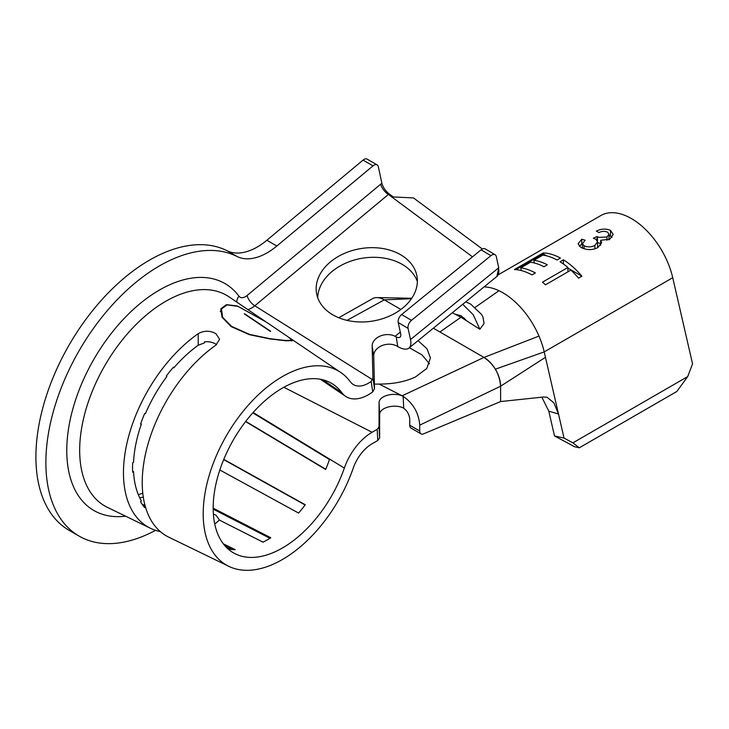 <?xml version="1.0" encoding="UTF-8"?>
<svg xmlns="http://www.w3.org/2000/svg" width="729" height="729" viewBox="0 0 729 729"><rect width="100%" height="100%" fill="white"/><g stroke="black" fill="none" stroke-linecap="round" stroke-linejoin="round"><path stroke-width="1.09" d="M465.74 301.833L470.661 304.093L481.322 314.19L482.89 316.769L484.092 323.521L479.882 329.235A29.907 17.268 -120 0 0 479.846 329.116L473.258 314.791L462.942 304.494M452.326 312.75L460.983 317.261L479.882 329.235M433.354 328.196L483.983 357.429C494.08 364.4 499.62 374.013 500.604 386.279L500.604 401.561L423.558 433.855A6.269 3.618 120 0 1 421.025 433.864A6.269 3.618 120 0 1 419.722 430.994L419.722 425.171C418.765 412.96 413.234 403.347 403.137 396.33L402.381 395.947A14.097 7.655 -2.8 0 0 387.309 395.291A14.097 7.655 -2.8 0 0 379.071 402.536L379.034 426.829L379.618 438.011L379.654 414.345A14.097 7.655 177.2 0 1 388.357 406.973A14.097 7.655 177.2 0 1 403.711 408.103L403.137 396.33M500.604 401.561L543.688 396.986L547.032 397.287L553.84 402.772L558.496 414.008L544.208 351.907A61.108 35.284 -120 0 0 538.986 336.069A61.108 35.284 -120 0 0 502.892 292.776A61.108 35.284 -120 0 0 498.991 290.725A61.108 35.284 -120 0 0 484.083 286.889M514.419 269.557A61.108 35.284 60 0 1 531.997 274.906L535.368 272.956A61.108 35.284 -120 0 0 520.779 267.853L530.502 262.24A61.108 35.284 60 0 1 543.971 266.741L547.342 264.8A61.108 35.284 -120 0 0 533.874 260.299L542.85 255.114A61.108 35.284 60 0 1 557.065 260.007L560.437 258.066A61.108 35.284 -120 0 0 543.223 252.927L514.419 269.557M580.977 247.459L581.186 247.568C587 250.266 592.577 250.266 597.908 247.568L601.68 242.702L600.669 240.288L609.781 239.203L613.18 234.41L610.492 230.373C605.872 228.469 601.152 228.715 596.331 231.12L598.956 232.597C601.826 231.12 604.696 230.975 607.576 232.15L609.034 234.264L606.956 236.971L598.846 237.381L597.078 236.488L593.315 238.255L595.775 239.158L597.58 241.809L594.873 245.363C591.593 247.204 588.03 247.368 584.175 245.846L582.444 243.732L585.114 240.206L581.742 239.185L578.115 243.823L580.977 247.459M579.318 447.797L574.552 446.731L554.496 435.933L564.027 438.065L572.921 442.849L579.318 447.797L676.813 391.5L687.693 376.592L692.55 363.871L672.73 277.703A61.108 35.284 -120 0 0 631.414 218.572A61.108 35.284 -120 0 0 600.86 215.547L498.381 274.715M545.465 284.811L570.907 270.122A61.108 35.284 60 0 1 578.525 278.132L581.888 276.191A61.108 35.284 -120 0 0 563.426 259.806L560.063 261.757A61.108 35.284 60 0 1 567.918 267.479L542.476 282.169A61.108 35.284 60 0 1 545.465 284.811M338.73 317.744L372.583 298.653A23.501 13.569 60 0 1 377.166 297.596A23.501 13.569 60 0 1 384.274 299.856L400.904 309.461M455.306 314.263L461.02 315.703L466.013 320.113M461.794 317.707L463.899 317.844M402.381 395.947L379.144 384.065C393.213 384.092 405.315 381.732 415.439 376.984L426.793 368.437L430.438 357.966L427.021 348.845L418.054 340.643M411.448 298.717L384.274 299.856L347.022 320.368M409.334 347.742L422.027 354.895L429.472 363.835M374.405 384.092A50.921 27.638 -2.8 0 0 379.144 384.065M377.185 429.317L372.082 432.261A43.868 25.333 120 0 0 344.343 468.073A97.932 56.543 -60 0 1 282.415 547.998A97.932 56.543 -60 0 1 235.513 553.94A97.932 56.543 -60 0 1 217.907 476.219A97.932 56.543 -60 0 1 282.415 388.083A97.932 56.543 -60 0 1 333.353 384.475A97.932 56.543 -60 0 1 341.819 392.658A43.868 25.333 120 0 0 345.61 396.33A43.868 25.333 120 0 0 372.738 391.883L371.152 381.422A29.771 17.186 -60 0 1 352.945 384.292A29.771 17.186 -60 0 1 350.376 381.805A112.029 64.681 120 0 0 340.689 372.437A112.029 64.681 120 0 0 282.415 376.565A112.029 64.681 120 0 0 208.622 477.395A112.029 64.681 120 0 0 228.76 566.315A112.029 64.681 120 0 0 282.415 559.517A112.029 64.681 120 0 0 353.255 468.073A29.771 17.186 -60 0 1 372.082 443.779L377.768 440.498L377.185 429.317L379.034 426.829M216.559 344.626L215.939 344.197C212.668 342.174 208.813 341.4 204.384 341.874L204.457 342.894L198.215 345.245L198.215 333.663C204.111 330.41 210.025 330.428 215.939 333.709L219.611 339.295L215.939 345.09A116.786 67.423 -60 0 0 146.374 450.221A116.786 67.423 -60 0 0 168.873 537.218L228.76 566.315M198.215 333.663A118.244 68.271 120 0 0 127.684 440.106A118.244 68.271 120 0 0 150.447 528.27A118.244 68.271 120 0 0 160.334 531.578M340.689 372.437L289.295 337.655L292.529 340.561L286.233 340.808L270.094 338.967L249.427 334.684L231.12 326.565L222.035 317.233L220.823 308.795L226.418 304.649L237.28 305.97L265.666 321.662L228.979 296.831A121.661 70.239 120 0 0 165.702 301.323A121.661 70.239 120 0 0 85.557 410.81A121.661 70.239 120 0 0 107.427 507.375L150.447 528.27M227.712 548.645L228.542 549.055A99.208 57.281 120 0 0 235.221 549.648L223.311 543.825M214.663 523.65A102.68 59.286 120 0 0 215.939 523.103L219.356 520.05L263.051 542.194A99.208 57.281 120 0 0 266.905 540.089A99.208 57.281 120 0 0 270.76 537.738L213.169 508.168M219.821 469.986L298.589 513.061A99.208 57.281 120 0 0 305.269 504.76L223.785 459.361M245.582 421.608L325.635 469.476A99.208 57.281 120 0 0 329.49 459.534L252.808 412.86M141.991 504.04L145.053 505.543M142.966 505.434L145.344 506.6M132.614 471.189L133.553 471.672L132.66 472.237A105.395 60.853 -60 0 1 132.66 462.778L133.553 462.323A104.147 60.124 -60 0 1 141.38 424.068L140.588 424.068A105.395 60.853 -60 0 1 144.679 413.507L145.426 413.644A104.147 60.124 -60 0 1 166.804 376.601L166.321 376.018A105.395 60.853 -60 0 1 173.42 367.197L173.821 367.881A104.147 60.124 -60 0 1 198.215 345.245M145.372 506.71L144.679 507.63A105.395 60.853 -60 0 1 140.588 501.798L141.38 500.878A104.147 60.124 -60 0 1 133.553 471.672M140.715 423.704L141.38 424.068M173.165 367.489L173.821 367.881M232.214 549.52L225.161 546.067M269.912 538.275L213.178 509.134M213.378 514.136L215.939 515.121L219.584 520.169M371.152 381.422L372.92 378.123L374.506 388.593L373.722 355.761A14.097 10.17 170.7 0 1 381.668 345.746A14.097 10.17 170.7 0 1 396.694 345.938L397.77 346.557L396.193 336.88L395.118 336.315A14.097 10.17 -9.3 0 0 380.101 336.115A14.097 10.17 -9.3 0 0 372.154 346.138L372.92 378.123M331.613 314.117A50.921 36.714 -9.3 0 0 389.231 316.195A50.921 36.714 -9.3 0 0 417.024 276.619A50.921 36.714 -9.3 0 0 401.925 255.524A50.921 36.714 -9.3 0 0 344.298 253.446A50.921 36.714 -9.3 0 0 316.514 293.022A50.921 36.714 -9.3 0 0 331.613 314.117M317.744 297.769A50.921 36.714 170.7 0 1 348.945 261.82A50.921 36.714 170.7 0 1 403.492 265.156A50.921 36.714 170.7 0 1 417.362 281.503M155.559 530.329A160.599 92.72 -60 0 1 79.133 536.125L69.164 530.366A160.599 92.72 -60 0 1 44.551 401.679A160.599 92.72 -60 0 1 149.463 260.153A160.599 92.72 -60 0 1 227.001 250.703A62.676 36.186 120 0 0 257.255 247.022A62.676 36.186 120 0 0 266.85 240.269L276.82 246.028L373.02 165.866A6.269 3.618 120 0 1 377.112 164.872A6.269 3.618 120 0 1 378.305 166.695L381.878 183.234C383.017 187.317 385.422 190.852 389.086 193.859L393.314 196.967L413.471 197.914L482.361 249.017M389.086 193.859L254.795 305.779A20.139 11.628 -60 0 1 251.715 307.948A20.139 11.628 -60 0 1 247.805 309.57M379.618 438.011L377.768 440.498M266.85 240.269L363.042 160.107A6.269 3.618 -60 0 1 367.143 159.122L377.112 164.872M276.82 246.028A62.676 36.186 -60 0 1 267.224 252.781A62.676 36.186 -60 0 1 236.971 256.462L227.001 250.703M79.133 536.125A160.599 92.72 -60 0 1 54.52 407.429A160.599 92.72 -60 0 1 159.432 265.912A160.599 92.72 -60 0 1 236.971 256.462M374.506 388.593L372.738 391.883M125.57 516.187A131.047 75.661 -60 0 1 68.389 429.709A131.047 75.661 -60 0 1 159.432 290.042A131.047 75.661 -60 0 1 238.93 296.165A10.753 6.206 120 0 0 245.454 296.667A10.753 6.206 120 0 0 247.104 295.509L380.693 184.182A9.404 4.128 -129.8 0 0 388.393 194.452L472.492 256.836M397.77 346.557A23.501 10.151 -129.1 0 0 408.942 348.061A23.501 10.151 -129.1 0 0 410.5 339.559L408.067 328.369L398.225 322.537L400.668 333.745A9.404 4.055 50.9 0 1 400.039 337.144A9.404 4.055 50.9 0 1 396.193 336.88M398.225 322.537A6.269 3.663 -59.3 0 1 401.643 314.518L411.484 320.35A6.269 3.663 120.7 0 0 408.067 328.369M410.5 339.559L498.727 267.743L496.285 256.553A6.269 3.663 120.7 0 0 495.091 254.731A6.269 3.663 120.7 0 0 490.927 255.669L481.094 249.837L401.643 314.518M481.094 249.837A6.269 3.663 -59.3 0 1 485.259 248.899L495.091 254.731M490.927 255.669L411.484 320.35M498.463 267.953A23.501 10.151 50.9 0 1 496.905 276.455L408.942 348.061M498.727 267.743L496.905 276.455M402.718 407.602C406.964 410.29 409.306 414.209 409.753 419.348L409.753 425.244L419.722 430.994M421.025 433.864L411.047 428.114A6.269 3.618 -60 0 1 409.753 425.244M538.986 336.069L483.983 357.429A23.501 13.569 60 0 1 495.356 369.184A23.501 13.569 60 0 1 500.604 386.206L419.722 425.171M564.027 438.065L558.496 414.008L548.8 411.165L541.857 397.177M548.8 411.165L554.496 435.933M572.921 442.849L687.693 376.592M305.105 504.978L223.675 459.607M325.745 469.221L245.746 421.389M288.31 336.989L291.983 340.233L285.777 340.516L269.903 338.684L249.591 334.411L231.585 326.392L222.637 317.243L221.416 308.978L227.083 304.904L238.091 306.39L266.65 322.327L288.31 336.989M244.871 313.935L270.687 331.285A116.412 67.214 120 0 0 270.104 331.23L244.297 313.88A118.608 68.48 -60 0 1 244.871 313.935L244.762 314.199M579.318 246.265L581.742 244.151L581.742 239.185M581.742 244.151L582.444 244.47M584.02 248.762L584.02 245.755M594.873 248.899L594.873 245.363M597.561 247.76L597.58 241.809M597.078 240.278L597.078 236.488M597.488 241.108L597.488 236.761M597.58 242.547L600.669 243.614M606.956 240.315L606.956 236.971M609.034 235.421L610.492 236.132L610.492 230.373M610.492 236.132L612.078 237.335M600.669 245.254L600.669 240.288M567.918 271.853L567.918 267.479M563.426 263.998L563.426 259.806M567.918 268.117L581.888 276.191M515.904 269.639L543.223 253.865L543.223 252.927M543.223 253.865L546.659 255.852M534.311 262.978L533.874 260.299M521.217 270.532L520.779 267.853M498.991 290.725L475.226 307.319M460.983 317.261L439.906 331.977M495.356 369.184L544.208 351.907L672.73 277.703M402.144 395.792L483.983 357.429M372.082 432.261L283.854 387.272M238.93 296.165A9.404 7.445 -36.5 0 0 236.825 302.143M341.819 392.658L322.674 379.745M143.285 497.087A107.6 62.129 -60 0 1 139.722 497.798M344.343 468.073L253.118 412.505M372.574 379.727L254.795 305.779A9.404 4.128 -129.8 0 1 247.104 295.509M395.118 336.315L400.312 332.087M373.02 165.866L363.042 160.107M380.693 184.182L381.878 183.234M373.722 355.761L372.154 346.138M379.071 402.536L379.654 414.345M545.456 357.319L500.604 386.206M138.337 494.718L142.784 493.15M320.386 379.253L345.61 396.33M377.166 297.596L411.748 298.27M291.709 340.935L291.983 340.233M220.358 311.711L221.425 308.978M582.444 243.732L582.444 248.188M609.034 234.264L609.034 239.941M463.225 318.5L464.646 318.573"/></g></svg>
